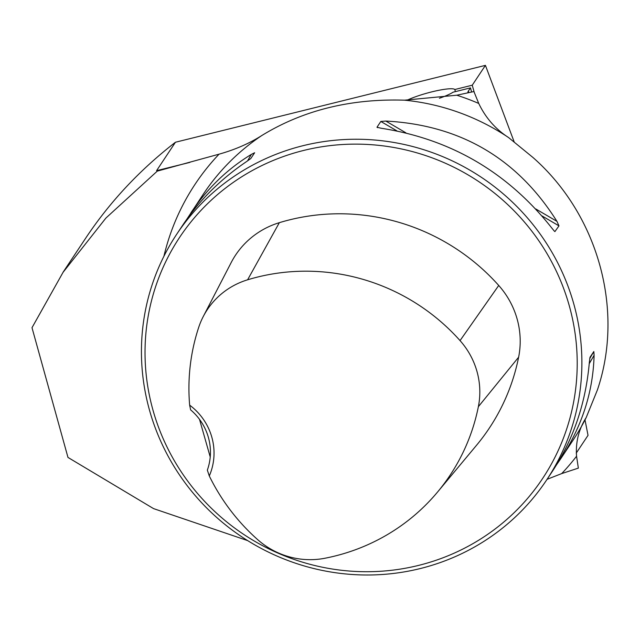 <?xml version="1.0" encoding="UTF-8"?>
<svg xmlns="http://www.w3.org/2000/svg" width="640" height="640" viewBox="0 0 640 640"><rect width="100%" height="100%" fill="white"/><g stroke="black" fill="none" stroke-linecap="round" stroke-linejoin="round"><path stroke-width="0.96" d="M186.952 219.04L203.32 194.16A222.056 216.008 33.6 0 1 261.696 135.592C302.928 110.296 350.52 98.496 404.488 100.176A222.056 216.008 33.6 0 1 508.576 137.56L532.936 157.464C598.12 214.688 624.544 309.952 597.408 389.928L586.216 417.512C578.744 429.32 575.52 442.224 576.568 456.224L578.352 468.12L561.696 473.592L547.072 479.32M261.696 135.592C249.32 143.464 235.096 149.656 219.048 154.176L157.288 171.12L105.92 218.048L63.056 272.336L32 327.696L67.976 457.432L153.568 508.616L247.672 540.616M467.992 92.816A55.512 8.56 -15.5 0 1 467.952 92.704A55.512 8.56 -15.5 0 1 468.376 91.032L470.472 87.88L471.624 92.032M585.016 419.96L588.032 435.344L576.224 453.136M514.152 141.84L485.424 65.36L472.256 85.2L454.824 89.52L455.408 91.616M474.224 92.32L472.256 85.2M404.488 100.176L456.768 95.216L473.912 91.544L478.736 103.448C485.584 117.8 495.536 129.168 508.576 137.56M439.432 98.24A27.76 4.28 -15.5 0 0 453.048 92.2L470.472 87.88M454.824 89.52A27.76 4.28 -15.5 0 0 435.392 91.024A27.76 4.28 -15.5 0 0 407.096 100.232M63.016 272.312L85.872 237.888C109.992 201.696 139.848 169.816 175.448 142.24L156.584 170.656L189.84 162.408M175.448 142.24L485.424 65.36M420.296 568.544A222.056 216.008 -146.4 0 0 546.648 479.96A222.056 216.008 -146.4 0 0 481.152 177.168A222.056 216.008 -146.4 0 0 176.672 234.288A222.056 216.008 -146.4 0 0 184.152 481.576A222.056 216.008 -146.4 0 0 420.296 568.544M554.384 231.184L552.192 228.52C508 172.504 450.96 139.072 381.056 128.224L376.992 127.224L380.824 121.448L385.816 121.056C460.296 125.008 517.344 158.44 556.944 221.36L558.976 225.864L554.888 231.616M377.112 127.424L377.712 127.64M546.648 479.96L552.712 470.832C573.56 439.032 585.776 402.912 589.336 362.472L589.992 357.304L593.824 351.536L594.096 355.312C593.104 391.872 582.032 426.28 560.872 458.536L556.648 464.664M190.896 212.872C207.2 188.48 227.344 169 251.32 154.416L254.64 152.744L250.808 158.52L246.568 161.576C220.584 179.168 199.304 200.368 182.728 225.168L176.672 234.288M207.344 470.128L209.288 475.96A59.68 58.056 -146.4 0 0 189.648 405.136L190.624 409.864A55.512 54 33.6 0 1 207.344 470.128M199.512 419.36L210.224 456.976M189.648 405.136A202.424 196.912 33.6 0 1 198.744 327.232A77.52 75.408 33.6 0 1 203.248 316.544A77.52 75.408 33.6 0 1 247.608 279.8A202.424 196.912 33.6 0 1 460.048 340.608A77.52 75.408 33.6 0 1 478.368 406.688A202.424 196.912 33.6 0 1 437.616 491.968A202.424 196.912 33.6 0 1 324.832 558.264A77.52 75.408 33.6 0 1 257.64 539.616A202.424 196.912 33.6 0 1 209.288 475.96M437.616 491.968L476.536 445.272A209.048 203.36 -146.4 0 0 518.624 357.2A84.144 81.848 -146.4 0 0 498.728 285.464A209.048 203.36 -146.4 0 0 279.344 222.672A84.144 81.848 -146.4 0 0 231.184 262.56L203.248 316.544M418.656 565.384A217.888 211.96 -146.4 0 0 512.752 209.464A217.888 211.96 -146.4 0 0 151.968 298.936A217.888 211.96 -146.4 0 0 418.656 565.384M576.568 456.224A234.4 228.016 33.6 0 1 561.696 473.592M163.904 256.312A234.4 228.016 33.6 0 1 219.048 154.176M586.216 417.512A222.056 216.008 33.6 0 1 573.296 439.824L560.872 458.536M468.376 91.032L468.824 92.64M456.768 95.216A234.4 228.016 33.6 0 1 478.736 103.448M460.048 340.608L498.728 285.464M247.608 279.8L279.344 222.672M478.368 406.688L518.624 357.2M380.824 121.448L396.864 130.848M542.048 215.944L558.976 225.864M385.816 121.056L405.912 132.84M535.824 208.984L556.944 221.36M594.096 355.312L589.24 363.656M593.824 351.536L589.728 358.584M247.536 160.928L251.32 154.416"/></g></svg>
